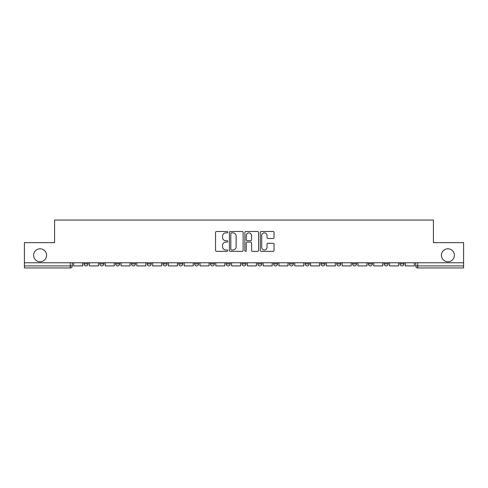 <?xml version="1.0" encoding="UTF-8"?>
<svg xmlns="http://www.w3.org/2000/svg" width="488" height="488" viewBox="0 0 488 488"><rect width="100%" height="100%" fill="white"/><g stroke="black" fill="none" stroke-linecap="round" stroke-linejoin="round"><path stroke-width="0.73" d="M227.798 232.178A0.695 0.695 0 0 0 227.103 231.483L216.544 231.483A0.994 0.994 0 0 0 215.556 232.477L215.556 250.362A0.994 0.994 0 0 0 216.544 251.357L227.103 251.357A0.695 0.695 0 0 0 227.798 250.661A0.695 0.695 0 0 0 227.103 249.966L225.737 249.966A3.178 3.178 0 0 1 222.559 246.788L222.559 245.293A3.178 3.178 0 0 1 225.737 242.115L227.103 242.115A0.695 0.695 0 0 0 227.798 241.42A0.695 0.695 0 0 0 227.103 240.724L225.737 240.724A3.178 3.178 0 0 1 222.559 237.54L222.559 236.052A3.178 3.178 0 0 1 225.737 232.874L227.103 232.874A0.695 0.695 0 0 0 227.798 232.178M441.426 255.291A6.478 6.478 0 0 0 447.905 261.769A6.478 6.478 0 0 0 454.389 255.291A6.478 6.478 0 0 0 447.905 248.807A6.478 6.478 0 0 0 441.426 255.291M33.611 255.291A6.478 6.478 0 0 0 40.095 261.769A6.478 6.478 0 0 0 46.573 255.291A6.478 6.478 0 0 0 40.095 248.807A6.478 6.478 0 0 0 33.611 255.291M399.916 263.892L399.916 262.782L399.916 263.892A2.025 2.025 0 0 0 401.941 265.917A2.025 2.025 0 0 1 399.916 263.892L403.966 263.892A2.025 2.025 0 0 1 401.941 265.917M352.537 262.782L352.537 263.892L356.582 263.892A2.025 2.025 0 0 1 354.556 265.917A2.025 2.025 0 0 1 352.537 263.892L352.537 262.782M336.738 262.782L336.738 263.892L340.789 263.892A2.025 2.025 0 0 1 338.764 265.917A2.025 2.025 0 0 1 336.738 263.892L336.738 262.782M241.975 262.782L241.975 263.892L246.025 263.892A2.025 2.025 0 0 1 244 265.917A2.025 2.025 0 0 1 241.975 263.892L241.975 262.782M226.182 262.782L226.182 263.892L230.232 263.892A2.025 2.025 0 0 1 228.207 265.917A2.025 2.025 0 0 1 226.182 263.892L226.182 262.782M147.211 263.892L147.211 262.782L147.211 263.892A2.025 2.025 0 0 0 149.237 265.917A2.025 2.025 0 0 1 147.211 263.892L151.262 263.892A2.025 2.025 0 0 1 149.237 265.917M131.418 262.782L131.418 263.892L135.463 263.892A2.025 2.025 0 0 1 133.444 265.917A2.025 2.025 0 0 1 131.418 263.892L131.418 262.782M115.619 262.782L115.619 263.892L119.67 263.892A2.025 2.025 0 0 1 117.645 265.917A2.025 2.025 0 0 1 115.619 263.892L115.619 262.782M99.826 263.892L99.826 262.782L99.826 263.892A2.025 2.025 0 0 0 101.852 265.917A2.025 2.025 0 0 1 99.826 263.892L103.877 263.892A2.025 2.025 0 0 1 101.852 265.917A2.025 2.025 0 0 0 103.877 263.892A2.025 2.025 0 0 1 101.852 265.917M84.034 263.892L84.034 262.782L84.034 263.892A2.025 2.025 0 0 0 86.059 265.917A2.025 2.025 0 0 1 84.034 263.892L88.084 263.892A2.025 2.025 0 0 1 86.059 265.917A2.025 2.025 0 0 0 88.084 263.892A2.025 2.025 0 0 1 86.059 265.917M273.042 238.486A0.994 0.994 0 0 0 274.036 237.491L274.036 232.477A0.994 0.994 0 0 0 273.042 231.483L261.318 231.483A0.994 0.994 0 0 0 260.324 232.477L260.324 250.362A0.994 0.994 0 0 0 261.318 251.357L273.042 251.357A0.994 0.994 0 0 0 274.036 250.362L274.036 244.299A0.994 0.994 0 0 0 273.042 243.305L268.022 243.305A0.994 0.994 0 0 0 267.034 244.299L267.034 247.306A2.66 2.66 0 0 1 264.374 249.966A2.66 2.66 0 0 1 261.714 247.306L261.714 235.527A2.66 2.66 0 0 1 264.374 232.874A2.66 2.66 0 0 1 267.034 235.527L267.034 237.491A0.994 0.994 0 0 0 268.022 238.486L273.042 238.486M24.4 262.782L24.4 242.634L54.571 242.634L54.571 220.058L433.429 220.058L433.429 242.634L463.6 242.634L463.6 262.782L24.4 262.782L24.4 265.917L72.291 265.917L72.291 262.782M243.128 232.477A0.994 0.994 0 0 0 242.139 231.483L230.409 231.483A0.994 0.994 0 0 0 229.415 232.477L229.415 250.362A0.994 0.994 0 0 0 230.409 251.357L242.139 251.357A0.994 0.994 0 0 0 243.128 250.362L243.128 232.477M245.861 231.483L257.591 231.483A0.994 0.994 0 0 1 258.585 232.477L258.585 250.362A0.994 0.994 0 0 1 257.591 251.357L252.571 251.357A0.994 0.994 0 0 1 251.576 250.362L251.576 243.109A0.994 0.994 0 0 0 250.582 242.115L247.257 242.115A0.994 0.994 0 0 0 246.263 243.109L246.263 250.661A0.695 0.695 0 0 1 245.568 251.357A0.695 0.695 0 0 1 244.872 250.661L244.872 232.477A0.994 0.994 0 0 1 245.861 231.483M415.709 262.782L415.709 265.917L463.6 265.917L463.6 267.942L417.734 267.942A2.025 2.025 0 0 1 415.709 265.917M463.6 262.782L463.6 265.917M70.266 262.782L70.266 267.942A2.025 2.025 0 0 0 72.291 265.917A2.025 2.025 0 0 1 70.266 267.942L24.4 267.942L24.4 265.917M403.966 262.782L403.966 263.892L403.966 262.782M388.173 262.782L388.173 263.892A2.025 2.025 0 0 1 386.148 265.917A2.025 2.025 0 0 1 384.123 263.892L388.173 263.892L388.173 262.782M384.123 262.782L384.123 263.892M372.381 262.782L372.381 263.892A2.025 2.025 0 0 1 370.355 265.917A2.025 2.025 0 0 1 368.33 263.892L372.381 263.892A2.025 2.025 0 0 1 370.355 265.917A2.025 2.025 0 0 0 372.381 263.892M368.33 262.782L368.33 263.892M356.582 262.782L356.582 263.892L356.582 262.782M340.789 262.782L340.789 263.892L340.789 262.782M324.996 262.782L324.996 263.892A2.025 2.025 0 0 1 322.971 265.917A2.025 2.025 0 0 1 320.945 263.892L324.996 263.892M320.945 262.782L320.945 263.892M309.203 262.782L309.203 263.892A2.025 2.025 0 0 1 307.178 265.917A2.025 2.025 0 0 1 305.152 263.892L309.203 263.892A2.025 2.025 0 0 1 307.178 265.917A2.025 2.025 0 0 0 309.203 263.892M305.152 262.782L305.152 263.892M293.41 262.782L293.41 263.892A2.025 2.025 0 0 1 291.385 265.917A2.025 2.025 0 0 1 289.36 263.892A2.025 2.025 0 0 0 291.385 265.917M289.36 262.782L289.36 263.892L293.41 263.892M277.611 262.782L277.611 263.892A2.025 2.025 0 0 1 275.586 265.917A2.025 2.025 0 0 1 273.561 263.892L277.611 263.892L277.611 262.782M273.561 262.782L273.561 263.892M261.818 262.782L261.818 263.892A2.025 2.025 0 0 1 259.793 265.917A2.025 2.025 0 0 1 257.768 263.892L261.818 263.892A2.025 2.025 0 0 1 259.793 265.917A2.025 2.025 0 0 0 261.818 263.892L261.818 262.782M257.768 262.782L257.768 263.892M246.025 262.782L246.025 263.892M230.232 262.782L230.232 263.892L230.232 262.782M214.439 262.782L214.439 263.892A2.025 2.025 0 0 1 212.414 265.917A2.025 2.025 0 0 1 210.389 263.892L214.439 263.892L214.439 262.782M210.389 262.782L210.389 263.892M198.64 262.782L198.64 263.892A2.025 2.025 0 0 1 196.615 265.917A2.025 2.025 0 0 1 194.59 263.892L198.64 263.892M194.59 262.782L194.59 263.892M182.847 262.782L182.847 263.892A2.025 2.025 0 0 1 180.822 265.917A2.025 2.025 0 0 1 178.797 263.892A2.025 2.025 0 0 0 180.822 265.917M178.797 262.782L178.797 263.892L182.847 263.892M167.055 262.782L167.055 263.892A2.025 2.025 0 0 1 165.029 265.917A2.025 2.025 0 0 1 163.004 263.892A2.025 2.025 0 0 0 165.029 265.917A2.025 2.025 0 0 0 167.055 263.892A2.025 2.025 0 0 1 165.029 265.917M163.004 262.782L163.004 263.892L167.055 263.892M151.262 262.782L151.262 263.892M135.463 262.782L135.463 263.892A2.025 2.025 0 0 1 133.444 265.917A2.025 2.025 0 0 0 135.463 263.892L135.463 262.782M119.67 262.782L119.67 263.892A2.025 2.025 0 0 1 117.645 265.917A2.025 2.025 0 0 0 119.67 263.892L119.67 262.782M103.877 262.782L103.877 263.892L103.877 262.782M88.084 262.782L88.084 263.892L88.084 262.782M231.501 232.874A0.695 0.695 0 0 0 230.806 233.569L230.806 249.27A0.695 0.695 0 0 0 231.501 249.966L232.947 249.966A3.178 3.178 0 0 0 236.125 246.788L236.125 236.052A3.178 3.178 0 0 0 232.947 232.874L231.501 232.874M251.576 235.582A2.66 2.66 0 0 0 248.917 232.922A2.66 2.66 0 0 0 246.263 235.582L246.263 239.73A0.994 0.994 0 0 0 247.257 240.724L250.582 240.724A0.994 0.994 0 0 0 251.576 239.73L251.576 235.582M82.667 262.782L82.667 265.917L73.657 265.917L73.657 262.782M98.46 262.782L98.46 265.917L89.45 265.917L89.45 262.782M114.253 262.782L114.253 265.917L105.243 265.917L105.243 262.782M130.052 262.782L130.052 265.917L121.036 265.917L121.036 262.782M145.845 262.782L145.845 265.917L136.835 265.917L136.835 262.782M161.638 262.782L161.638 265.917L152.628 265.917L152.628 262.782M177.431 262.782L177.431 265.917L168.421 265.917L168.421 262.782M193.224 262.782L193.224 265.917L184.214 265.917L184.214 262.782M209.023 262.782L209.023 265.917L200.007 265.917L200.007 262.782M224.816 262.782L224.816 265.917L215.806 265.917L215.806 262.782M240.608 262.782L240.608 265.917L231.599 265.917L231.599 262.782M256.401 262.782L256.401 265.917L247.392 265.917L247.392 262.782M272.194 262.782L272.194 265.917L263.185 265.917L263.185 262.782M287.993 262.782L287.993 265.917L278.977 265.917L278.977 262.782M303.786 262.782L303.786 265.917L294.776 265.917L294.776 262.782M319.579 262.782L319.579 265.917L310.569 265.917L310.569 262.782M335.372 262.782L335.372 265.917L326.362 265.917L326.362 262.782M351.165 262.782L351.165 265.917L342.155 265.917L342.155 262.782M366.964 262.782L366.964 265.917L357.948 265.917L357.948 262.782M382.757 262.782L382.757 265.917L373.747 265.917L373.747 262.782M398.55 262.782L398.55 265.917L389.54 265.917L389.54 262.782M414.342 262.782L414.342 265.917L405.333 265.917L405.333 262.782M417.734 262.782L417.734 267.942"/></g></svg>
